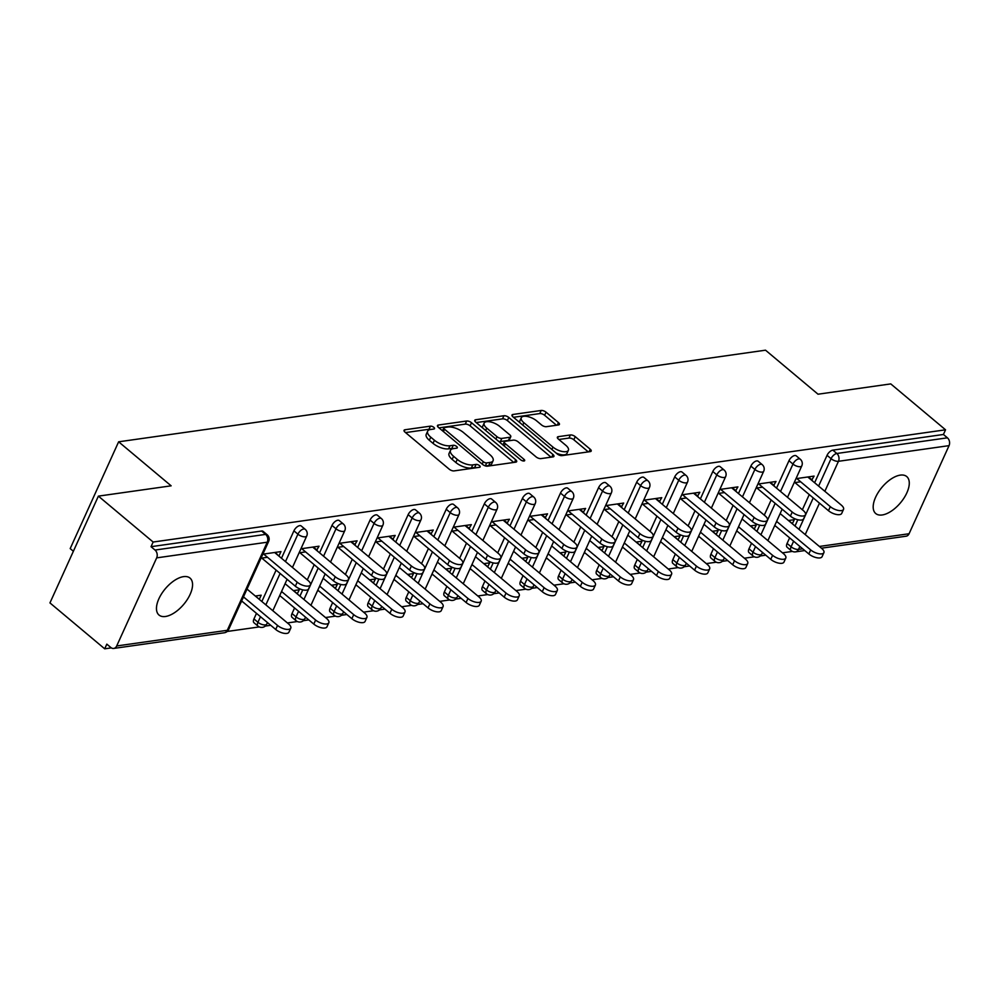 <?xml version="1.0" encoding="UTF-8"?>
<svg xmlns="http://www.w3.org/2000/svg" width="999" height="999" viewBox="0 0 999 999"><rect width="100%" height="100%" fill="white"/><g stroke="black" fill="none" stroke-linecap="round" stroke-linejoin="round"><path stroke-width="1.5" d="M433.828 427.347A2.585 1.086 24.4 0 0 430.432 426.148L404.97 429.757A3.696 1.561 24.4 0 0 404.058 430.282A3.696 1.561 24.4 0 0 405.032 432.155L449.213 469.18A3.696 1.561 24.4 0 0 454.058 470.904L479.52 467.295A2.585 1.086 24.4 0 0 480.157 466.933A2.585 1.086 24.4 0 0 479.483 465.621A2.585 1.086 24.4 0 0 476.086 464.423L472.789 464.885A11.838 4.983 24.4 0 1 457.267 459.39L453.583 456.306A11.838 4.983 24.4 0 1 450.474 450.324A11.838 4.983 24.4 0 1 453.396 448.626L456.693 448.164A2.585 1.086 24.4 0 0 457.33 447.789A2.585 1.086 24.4 0 0 456.655 446.491A2.585 1.086 24.4 0 0 453.259 445.279L449.962 445.754A11.838 4.983 24.4 0 1 434.44 440.247L430.756 437.162A11.838 4.983 24.4 0 1 427.647 431.193A11.838 4.983 24.4 0 1 430.569 429.495L433.866 429.033A2.585 1.086 24.4 0 0 434.503 428.658A2.585 1.086 24.4 0 0 433.828 427.347M430.631 429.495A2.585 1.086 24.4 0 0 429.021 429.258L405.544 432.592M476.273 467.757A2.585 1.086 24.4 0 0 474.675 467.532L471.378 467.994L472.789 464.885M453.459 448.626A2.585 1.086 24.4 0 0 451.848 448.401L448.551 448.863L449.962 445.754M900.274 475.124A24.126 12.075 130 0 0 878.383 492.182A24.126 12.075 130 0 0 875.736 513.536A24.126 12.075 130 0 0 882.192 514.972A24.126 12.075 130 0 0 904.083 497.914A24.126 12.075 130 0 0 906.73 476.56A24.126 12.075 130 0 0 900.274 475.124M183.554 576.635A24.126 12.075 130 0 0 161.663 593.693A24.126 12.075 130 0 0 159.016 615.047A24.126 12.075 130 0 0 165.484 616.483A24.126 12.075 130 0 0 187.362 599.425A24.126 12.075 130 0 0 190.01 578.071A24.126 12.075 130 0 0 183.554 576.635M558.491 424.962A3.696 1.561 24.4 0 0 559.415 424.438A3.696 1.561 24.4 0 0 558.441 422.577L546.041 412.187A3.696 1.561 24.4 0 0 541.196 410.464L512.924 414.473A3.696 1.561 24.4 0 0 512 414.997A3.696 1.561 24.4 0 0 512.974 416.87L557.155 453.896A3.696 1.561 24.4 0 0 562 455.619L590.284 451.61A3.696 1.561 24.4 0 0 591.196 451.086A3.696 1.561 24.4 0 0 590.222 449.213L575.249 436.663A3.696 1.561 24.4 0 0 570.404 434.952L558.304 436.663A3.696 1.561 24.4 0 0 557.38 437.187A3.696 1.561 24.4 0 0 558.354 439.061L565.784 445.279A9.89 4.171 24.4 0 1 568.381 450.274A9.89 4.171 24.4 0 1 562.125 451.461A9.89 4.171 24.4 0 1 552.959 447.09L523.876 422.714A9.89 4.171 24.4 0 1 521.278 417.719A9.89 4.171 24.4 0 1 527.534 416.533A9.89 4.171 24.4 0 1 536.7 420.904L541.545 424.962A3.696 1.561 24.4 0 0 546.391 426.685L558.491 424.962M116.696 645.966L227.285 630.307L267.245 542.207L156.668 557.867L116.696 645.966A5.657 4.271 -98.1 0 1 113.736 648.426A5.657 4.271 -98.1 0 1 110.827 647.502L106.831 644.143L104.708 648.813L49.95 602.909L98.389 496.128L171.141 485.826L118.631 441.808L765.521 350.187L818.031 394.205L890.771 383.903L945.541 429.807L153.147 542.032L151.036 546.69L155.032 550.049L265.609 534.39L261.613 531.031L151.036 546.69M98.389 496.128L153.147 542.032M471.528 422.739A3.696 1.561 24.4 0 0 466.67 421.016L438.399 425.025A3.696 1.561 24.4 0 0 437.487 425.549A3.696 1.561 24.4 0 0 438.461 427.422L482.629 464.448A3.696 1.561 24.4 0 0 487.487 466.171L515.759 462.162A3.696 1.561 24.4 0 0 516.67 461.638A3.696 1.561 24.4 0 0 515.696 459.765L471.528 422.739L470.117 425.849A3.696 1.561 24.4 0 0 465.259 424.125L438.973 427.859M475.661 419.742L503.933 415.746A3.696 1.561 24.4 0 1 508.778 417.457L552.959 454.495A3.696 1.561 24.4 0 1 553.933 456.356A3.696 1.561 24.4 0 1 553.021 456.893L540.921 458.603A3.696 1.561 24.4 0 1 536.063 456.88L518.156 441.87A3.696 1.561 24.4 0 0 513.299 440.147L505.269 441.283A3.696 1.561 24.4 0 0 504.358 441.808A3.696 1.561 24.4 0 0 505.332 443.681L523.988 459.315A2.585 1.086 24.4 0 1 524.662 460.626A2.585 1.086 24.4 0 1 523.026 460.939A2.585 1.086 24.4 0 1 520.629 459.79L475.711 422.14A3.696 1.561 24.4 0 1 474.75 420.279A3.696 1.561 24.4 0 1 475.661 419.742L474.95 421.316M118.631 441.808L70.192 548.588L73.377 551.261M156.668 557.867A5.657 4.271 -98.1 0 0 155.032 550.049M945.541 429.807L943.418 434.478L947.414 437.824A5.657 4.271 81.9 0 1 949.05 445.641L909.078 533.741A5.657 4.271 81.9 0 1 906.13 536.201L821.453 548.189M792.419 551.411L782.467 552.822M765.783 555.182L760.339 555.956M754.332 556.805L744.38 558.216M727.697 560.576L722.252 561.351M716.258 562.2L706.305 563.611M689.61 565.971L684.178 566.745M678.171 567.594L668.219 569.005M651.535 571.366L646.091 572.14M640.097 572.989L630.144 574.4M613.448 576.76L608.016 577.534M602.01 578.384L592.057 579.795M575.374 582.155L569.929 582.929M563.923 583.778L553.97 585.189M537.287 587.549L531.855 588.324M525.849 589.173L515.896 590.584M499.213 592.944L493.768 593.706M487.762 594.567L477.809 595.966M461.126 598.339L455.694 599.1M449.687 599.949L439.735 601.361M423.039 603.733L417.607 604.495M411.6 605.344L401.648 606.755M384.965 609.115L379.52 609.889M373.526 610.739L363.574 612.15M346.878 614.51L341.446 615.284M335.439 616.133L325.487 617.544M308.803 619.904L303.359 620.679M297.365 621.528L287.4 622.939M270.717 625.299L265.284 626.073M259.278 626.922L227.198 631.468M111.351 647.876L104.708 648.813M259.166 599.263L255.482 595.991M259.34 599.238L261.176 595.192L255.294 596.028M278.496 555.744L275.249 552.41M279.121 555.644L280.956 551.598L262.849 554.17M244.305 597.577L243.082 597.752M241.246 601.798L242.47 601.623M261.014 558.216L267.507 557.292M788.973 460.714A5.657 2.835 -50 0 1 794.754 455.532A5.657 2.835 -50 0 1 796.265 455.869L800.261 459.215A5.657 2.835 -50 0 0 798.75 458.878A5.657 2.835 130 0 0 792.969 464.073L788.973 460.714L776.535 488.124M749 548.826L753.009 552.172A5.657 2.835 -50 0 0 753.034 555.993L749.038 552.634A5.657 2.835 -50 0 1 749 548.826L751.535 543.244M756.905 531.406L759.752 525.137M764.272 515.159L771.166 499.975M787.087 543.431L791.083 546.778A5.657 2.835 -50 0 0 791.121 550.599L787.112 547.24A5.657 2.835 -50 0 1 787.087 543.431L789.622 537.849M794.992 526.011L797.826 519.742M802.359 509.765L809.252 494.58M814.622 482.729L827.06 455.319A5.657 2.835 -50 0 1 832.829 450.137L836.837 453.484L947.414 437.824M943.418 434.478L832.829 450.137M261.613 531.031A5.657 2.835 -50 0 1 263.124 531.368L267.133 534.727A5.657 2.835 -50 0 0 265.609 534.39A5.657 4.271 -98.1 0 1 267.245 542.207A5.657 2.385 24.4 0 0 268.644 541.396A5.657 5.657 0 0 0 267.133 534.727M754.22 529.145L756.243 525.074L750.349 525.911M736.3 531.68L737.537 531.505M739.372 527.46L738.136 527.634M773.551 485.626L776.011 481.493L757.904 484.053M756.068 488.099L762.562 487.175M712.811 471.503A5.657 2.835 -50 0 1 718.593 466.308A5.657 2.835 -50 0 1 720.104 466.645L724.1 470.005A5.657 2.835 -50 0 0 722.589 469.667A5.657 2.835 130 0 0 716.807 474.862L712.811 471.503L700.374 498.913M672.839 559.615L676.847 562.961A5.657 2.835 -50 0 0 676.872 566.783L672.876 563.424A5.657 2.835 -50 0 1 672.839 559.615L675.374 554.033M680.744 542.195L683.591 535.926M688.111 525.949L695.004 510.764M678.059 539.935L680.069 535.864L674.188 536.7M660.139 542.469L661.375 542.295M663.211 538.249L661.975 538.424M697.389 496.416L699.849 492.27L681.743 494.842M679.907 498.888L686.4 497.964M636.65 482.292A5.657 2.835 -50 0 1 642.432 477.097A5.657 2.835 -50 0 1 643.943 477.435L647.939 480.794A5.657 2.835 -50 0 0 646.428 480.457A5.657 2.835 130 0 0 640.646 485.639L636.65 482.292L624.213 509.702M596.678 570.392L600.686 573.751A5.657 2.835 -50 0 0 600.711 577.559L596.715 574.213A5.657 2.835 -50 0 1 596.678 570.392L599.213 564.822M604.582 552.971L607.429 546.715M611.95 536.738L618.843 521.54M601.898 550.724L603.908 546.653L598.026 547.477M583.978 553.259L585.202 553.084M587.05 549.038L585.814 549.213M621.228 507.192L623.688 503.059L605.581 505.631M603.746 509.677L610.239 508.753M560.489 493.081A5.657 2.835 -50 0 1 566.271 487.887A5.657 2.835 -50 0 1 567.782 488.224L571.778 491.583A5.657 2.835 -50 0 0 570.267 491.246A5.657 2.835 130 0 0 564.485 496.428L560.489 493.081L548.051 520.491M520.516 581.181L524.512 584.54A5.657 2.835 -50 0 0 524.55 588.349L520.541 585.002A5.657 2.835 -50 0 1 520.516 581.181L523.051 575.611M528.421 563.761L531.256 557.504M535.789 547.527L542.682 532.33M525.736 561.513L527.747 557.43L521.865 558.266M507.817 564.048L509.04 563.873M510.876 559.827L509.652 560.002M545.067 517.981L547.527 513.848L529.42 516.408M527.584 520.454L534.078 519.542M484.328 503.858A5.657 2.835 -50 0 1 490.097 498.676A5.657 2.835 -50 0 1 491.62 499.013L495.616 502.36A5.657 2.835 -50 0 0 494.105 502.022A5.657 2.835 130 0 0 488.324 507.217L484.328 503.858L471.89 531.268M444.355 591.97L448.351 595.329A5.657 2.835 -50 0 0 448.389 599.138L444.38 595.779A5.657 2.835 -50 0 1 444.355 591.97L446.878 586.401M452.26 574.55L455.094 568.281M459.627 558.304L466.508 543.119M449.562 572.29L451.585 568.219L445.704 569.055M431.655 574.837L432.879 574.662M434.715 570.616L433.491 570.791M468.906 528.771L471.353 524.637L453.259 527.197M451.423 531.243L457.917 530.332M408.154 514.647A5.657 2.835 -50 0 1 413.936 509.465A5.657 2.835 -50 0 1 415.447 509.802L419.455 513.149A5.657 2.835 -50 0 0 417.944 512.812A5.657 2.835 130 0 0 412.162 518.006L408.154 514.647L395.729 542.057M368.194 602.759L372.19 606.106A5.657 2.835 -50 0 0 372.227 609.927L368.219 606.568A5.657 2.835 -50 0 1 368.194 602.759L370.716 597.177M376.099 585.339L378.933 579.07M383.466 569.093L390.347 553.908M373.401 583.079L375.424 579.008L369.543 579.845M355.482 585.614L356.718 585.439M358.554 581.393L357.317 581.568M392.744 539.56L395.192 535.427L377.098 537.986M375.262 542.032L381.755 541.108M331.993 525.437A5.657 2.835 -50 0 1 337.774 520.242A5.657 2.835 -50 0 1 339.285 520.591L343.294 523.938A5.657 2.835 -50 0 0 341.783 523.601A5.657 2.835 130 0 0 336.001 528.796L331.993 525.437L319.568 552.847M292.033 613.548L296.029 616.895A5.657 2.835 -50 0 0 296.054 620.716L292.058 617.357A5.657 2.835 -50 0 1 292.033 613.548L294.555 607.966M299.937 596.128L302.772 589.86M307.292 579.882L314.185 564.697M297.24 593.868L299.263 589.797L293.381 590.634M279.32 596.403L280.557 596.228M282.392 592.182L281.156 592.357M316.571 550.349L319.031 546.203L300.936 548.776M299.101 552.822L305.594 551.898M293.918 530.831A5.657 2.835 -50 0 1 299.7 525.636A5.657 2.835 -50 0 1 301.211 525.973L305.207 529.333A5.657 2.835 -50 0 0 303.696 528.995A5.657 2.835 130 0 0 297.914 534.178L293.918 530.831L281.481 558.241M253.946 618.943L257.954 622.29A5.657 2.835 -50 0 0 257.979 626.111L253.983 622.752A5.657 2.835 -50 0 1 253.946 618.943L256.481 613.361M261.85 601.51L276.111 570.092M354.657 544.954L357.118 540.821L339.011 543.381M337.175 547.427L343.668 546.503M335.327 588.473L337.337 584.403L331.456 585.239M317.407 591.008L318.644 590.834M320.479 586.788L319.243 586.962M370.08 520.042A5.657 2.835 -50 0 1 375.861 514.86A5.657 2.835 -50 0 1 377.372 515.197L381.368 518.543A5.657 2.835 -50 0 0 379.857 518.206A5.657 2.835 130 0 0 374.076 523.401L370.08 520.042L357.642 547.452M330.107 608.154L334.116 611.5A5.657 2.835 -50 0 0 334.141 615.322L330.145 611.962A5.657 2.835 -50 0 1 330.107 608.154L332.642 602.572M338.012 590.734L340.859 584.465M345.379 574.487L352.272 559.303M430.819 534.165L433.279 530.032L415.172 532.592M413.336 536.638L419.83 535.714M411.488 577.684L413.511 573.613L407.617 574.45M393.569 580.232L394.805 580.057M396.64 575.998L395.404 576.173M446.241 509.253A5.657 2.835 -50 0 1 452.023 504.07A5.657 2.835 -50 0 1 453.534 504.408L457.53 507.754A5.657 2.835 -50 0 0 456.019 507.417A5.657 2.835 130 0 0 450.237 512.612L446.241 509.253L433.803 536.663M406.268 597.365L410.277 600.711A5.657 2.835 -50 0 0 410.302 604.532L406.306 601.173A5.657 2.835 -50 0 1 406.268 597.365L408.803 591.783M414.173 579.944L417.02 573.676M421.541 563.698L428.434 548.513M506.98 523.376L509.44 519.243L491.333 521.803M489.498 525.849L496.003 524.937M487.649 566.908L489.672 562.824L483.791 563.661M469.73 569.442L470.966 569.268M472.802 565.222L471.565 565.397M522.402 498.464A5.657 2.835 -50 0 1 528.184 493.281A5.657 2.835 -50 0 1 529.695 493.618L533.703 496.978A5.657 2.835 -50 0 0 532.18 496.64A5.657 2.835 130 0 0 526.398 501.823L522.402 498.464L509.965 525.886M482.442 586.575L486.438 589.934A5.657 2.835 -50 0 0 486.463 593.743L482.467 590.397A5.657 2.835 -50 0 1 482.442 586.575L484.965 581.006M490.334 569.155L493.181 562.899M497.702 552.922L504.595 537.724M583.141 512.587L585.601 508.454L567.507 511.013M565.671 515.072L572.165 514.148M563.811 556.118L565.834 552.047L559.952 552.872M545.891 558.653L547.127 558.478M548.963 554.433L547.727 554.607M598.563 487.687A5.657 2.835 -50 0 1 604.345 482.492A5.657 2.835 -50 0 1 605.856 482.829L609.865 486.188A5.657 2.835 -50 0 0 608.341 485.851A5.657 2.835 130 0 0 602.572 491.033L598.563 487.687L586.126 515.097M558.603 575.786L562.599 579.145A5.657 2.835 -50 0 0 562.624 582.954L558.628 579.607A5.657 2.835 -50 0 1 558.603 575.786L561.126 570.217M566.495 558.366L569.343 552.11M573.863 542.132L580.756 526.935M659.303 501.798L661.763 497.664L643.668 500.237M641.833 504.283L648.326 503.359M639.972 545.329L641.995 541.258L636.113 542.082M622.052 547.864L623.289 547.689M625.124 543.643L623.888 543.818M674.725 476.898A5.657 2.835 -50 0 1 680.506 471.703A5.657 2.835 -50 0 1 682.017 472.04L686.026 475.399A5.657 2.835 -50 0 0 684.515 475.062A5.657 2.835 130 0 0 678.733 480.244L674.725 476.898L662.3 504.308M634.765 564.997L638.761 568.356A5.657 2.835 -50 0 0 638.798 572.165L634.79 568.818A5.657 2.835 -50 0 1 634.765 564.997L637.287 559.428M642.669 547.577L645.504 541.321M650.037 531.343L656.917 516.158M735.476 491.021L737.924 486.888L719.829 489.448M717.994 493.494L724.487 492.569M716.133 534.54L718.156 530.469L712.275 531.306M698.214 537.075L699.45 536.9M701.286 532.854L700.062 533.029M750.886 466.108A5.657 2.835 -50 0 1 756.668 460.926A5.657 2.835 -50 0 1 758.191 461.263L762.187 464.61A5.657 2.835 -50 0 0 760.676 464.273A5.657 2.835 130 0 0 754.894 469.468L750.886 466.108L738.461 493.518M710.926 554.22L714.922 557.567A5.657 2.835 -50 0 0 714.959 561.388L710.951 558.029A5.657 2.835 -50 0 1 710.926 554.22L713.448 548.638M718.83 536.8L721.665 530.531M726.198 520.554L733.079 505.369M811.638 480.232L814.085 476.098L795.991 478.658M794.155 482.704L800.649 481.78M792.307 523.751L794.317 519.68L788.436 520.516M774.387 526.298L775.611 526.123M777.447 522.065L776.223 522.24M297.427 593.843L293.556 590.609M317.195 550.262L313.336 547.015M335.502 588.448L331.643 585.214M355.282 544.867L351.411 541.62M373.589 583.054L369.717 579.82M393.356 539.472L389.498 536.226M411.675 577.659L407.804 574.425M431.443 534.078L427.572 530.831M449.75 572.265L445.891 569.03M469.518 528.683L465.659 525.437M487.837 566.87L483.966 563.636M507.604 523.289L503.733 520.054M525.911 561.488L522.052 558.241M545.691 517.894L541.82 514.66M563.998 556.093L560.127 552.847M583.766 512.499L579.907 509.265M602.072 550.699L598.214 547.452M621.853 507.105L617.981 503.871M640.159 545.304L636.288 542.057M659.927 501.71L656.068 498.476M678.234 539.91L674.375 536.663M698.014 496.328L694.143 493.081M716.32 534.515L712.462 531.281M736.088 490.934L732.23 487.687M754.407 529.12L750.536 525.886M774.175 485.539L770.304 482.292M792.482 523.726L788.623 520.491M812.249 480.144L808.391 476.898M427.647 431.193L426.236 434.303A11.838 4.983 24.4 0 0 429.345 440.284L430.756 437.162M448.551 448.863A11.838 4.983 24.4 0 1 433.029 443.369L429.345 440.284M450.474 450.324L449.063 453.434A11.838 4.983 24.4 0 0 452.172 459.415L453.583 456.306M471.378 467.994A11.838 4.983 24.4 0 1 455.856 462.5L452.172 459.415M513.773 462.45L470.117 425.849M444.468 427.535A2.585 1.086 24.4 0 0 443.831 427.897A2.585 1.086 24.4 0 0 444.518 429.208L483.291 461.713A2.585 1.086 24.4 0 0 486.688 462.912L490.159 462.425A11.838 4.983 24.4 0 0 493.081 460.726A11.838 4.983 24.4 0 0 489.972 454.757L463.461 432.53A11.838 4.983 24.4 0 0 447.939 427.035L444.468 427.535M493.081 460.726L491.67 463.848A11.838 4.983 24.4 0 1 488.748 465.534L485.626 465.984M476.236 422.577L502.522 418.856L503.933 415.746M551.036 457.167L507.367 420.567A3.696 1.561 24.4 0 0 502.522 418.856M502.947 444.93A3.696 1.561 24.4 0 0 502.934 444.955L504.358 441.808M499.562 426.286A9.89 4.171 24.4 0 0 490.397 421.915A9.89 4.171 24.4 0 0 484.14 423.101A9.89 4.171 24.4 0 0 486.738 428.096L496.99 436.688A3.696 1.561 24.4 0 0 501.835 438.399L509.865 437.262A3.696 1.561 24.4 0 0 510.776 436.738A3.696 1.561 24.4 0 0 509.802 434.865L499.562 426.286M484.14 423.101L482.729 426.211A9.89 4.171 24.4 0 0 482.792 428.072M498.626 441.346A3.696 1.561 24.4 0 0 500.424 441.521L501.835 438.399M510.776 436.738L509.365 439.847A3.696 1.561 24.4 0 1 508.454 440.384L500.424 441.521M521.278 417.719L519.867 420.829A9.89 4.171 24.4 0 0 519.93 422.689M556.156 453.059A9.89 4.171 24.4 0 0 566.97 453.384L568.381 450.274M588.286 451.898L573.838 439.772A3.696 1.561 24.4 0 0 568.98 438.062L558.878 439.498M556.505 425.249L544.63 415.297A3.696 1.561 24.4 0 0 539.785 413.574L513.498 417.295M290.759 628.159L288.923 632.205A8.479 3.571 -155.6 0 1 283.554 633.229A8.479 3.571 -155.6 0 1 275.712 629.482L277.547 625.436A8.479 3.571 24.4 0 0 285.389 629.183A8.479 3.571 24.4 0 0 290.759 628.159A8.479 3.571 24.4 0 0 288.524 623.875L247.015 589.073M243.481 596.878L277.547 625.436M241.646 600.923L275.712 629.482M310.389 584.89L308.554 588.935A8.479 3.571 -155.6 0 1 303.184 589.947A8.479 3.571 -155.6 0 1 295.342 586.213L297.178 582.155A8.479 3.571 24.4 0 0 305.02 585.901A8.479 3.571 24.4 0 0 310.389 584.89A8.479 3.571 24.4 0 0 308.154 580.606L274.625 552.497M295.342 586.213L261.813 558.104M297.178 582.155L263.649 554.058M328.833 622.764L326.998 626.81A8.479 3.571 -155.6 0 1 321.641 627.834A8.479 3.571 -155.6 0 1 313.786 624.088L315.622 620.042A8.479 3.571 24.4 0 0 323.476 623.788A8.479 3.571 24.4 0 0 328.833 622.764A8.479 3.571 24.4 0 0 326.611 618.481L285.09 583.691M281.556 591.483L315.622 620.042M279.72 595.529L313.786 624.088M366.92 617.37L365.085 621.415A8.479 3.571 -155.6 0 1 359.715 622.439A8.479 3.571 -155.6 0 1 351.873 618.693L353.708 614.647A8.479 3.571 24.4 0 0 361.551 618.393A8.479 3.571 24.4 0 0 366.92 617.37A8.479 3.571 24.4 0 0 364.685 613.086L323.177 578.296M319.643 586.088L353.708 614.647M317.807 590.134L351.873 618.693M405.007 611.975L403.171 616.033A8.479 3.571 -155.6 0 1 397.802 617.045A8.479 3.571 -155.6 0 1 389.947 613.299L391.783 609.253A8.479 3.571 24.4 0 0 399.637 612.999A8.479 3.571 24.4 0 0 405.007 611.975A8.479 3.571 24.4 0 0 402.772 607.704L361.263 572.902M357.717 580.694L391.783 609.253M355.881 584.74L389.947 613.299M443.081 606.593L441.246 610.639A8.479 3.571 -155.6 0 1 435.876 611.65A8.479 3.571 -155.6 0 1 428.034 607.904L429.87 603.858A8.479 3.571 24.4 0 0 437.712 607.604A8.479 3.571 24.4 0 0 443.081 606.593A8.479 3.571 24.4 0 0 440.859 602.31L399.338 567.507M395.804 575.299L429.87 603.858M393.968 579.358L428.034 607.904M481.168 601.198L479.333 605.244A8.479 3.571 -155.6 0 1 473.963 606.256A8.479 3.571 -155.6 0 1 466.108 602.509L467.944 598.463A8.479 3.571 24.4 0 0 475.799 602.21A8.479 3.571 24.4 0 0 481.168 601.198A8.479 3.571 24.4 0 0 478.933 596.915L437.425 562.112M433.878 569.905L467.944 598.463M432.043 573.963L466.108 602.509M348.476 579.495L346.628 583.541A8.479 3.571 -155.6 0 1 341.271 584.552A8.479 3.571 -155.6 0 1 333.416 580.819L335.252 576.76A8.479 3.571 24.4 0 0 343.107 580.506A8.479 3.571 24.4 0 0 348.476 579.495A8.479 3.571 24.4 0 0 346.241 575.212L312.712 547.102M333.416 580.819L299.887 552.709M335.252 576.76L301.723 548.663M386.551 574.1L384.715 578.146A8.479 3.571 -155.6 0 1 379.345 579.17A8.479 3.571 -155.6 0 1 371.503 575.424L373.339 571.378A8.479 3.571 24.4 0 0 381.181 575.112A8.479 3.571 24.4 0 0 386.551 574.1A8.479 3.571 24.4 0 0 384.315 569.817L350.786 541.708M371.503 575.424L337.974 547.315M373.339 571.378L339.81 543.269M424.637 568.706L422.802 572.752A8.479 3.571 -155.6 0 1 417.432 573.776A8.479 3.571 -155.6 0 1 409.578 570.029L411.413 565.983A8.479 3.571 24.4 0 0 419.268 569.73A8.479 3.571 24.4 0 0 424.637 568.706A8.479 3.571 24.4 0 0 422.402 564.423L388.873 536.313M409.578 570.029L376.049 541.92M411.413 565.983L377.884 537.874M462.712 563.311L460.876 567.357A8.479 3.571 -155.6 0 1 455.507 568.381A8.479 3.571 -155.6 0 1 447.664 564.635L449.5 560.589A8.479 3.571 24.4 0 0 457.342 564.335A8.479 3.571 24.4 0 0 462.712 563.311A8.479 3.571 24.4 0 0 460.489 559.028L426.96 530.919M447.664 564.635L414.135 536.525M449.5 560.589L415.971 532.479M500.799 557.917L498.963 561.962A8.479 3.571 -155.6 0 1 493.593 562.986A8.479 3.571 -155.6 0 1 485.739 559.24L487.574 555.194A8.479 3.571 24.4 0 0 495.429 558.941A8.479 3.571 24.4 0 0 500.799 557.917A8.479 3.571 24.4 0 0 498.563 553.633L465.034 525.536M485.739 559.24L452.21 531.131M487.574 555.194L454.046 527.085M519.243 595.804L517.407 599.85A8.479 3.571 -155.6 0 1 512.05 600.861A8.479 3.571 -155.6 0 1 504.195 597.127L506.031 593.069A8.479 3.571 24.4 0 0 513.886 596.815A8.479 3.571 24.4 0 0 519.243 595.804A8.479 3.571 24.4 0 0 517.02 591.52L475.499 556.718M471.965 564.522L506.031 593.069M470.129 568.568L504.195 597.127M538.873 552.522L537.037 556.568A8.479 3.571 -155.6 0 1 531.68 557.592A8.479 3.571 -155.6 0 1 523.826 553.846L525.661 549.8A8.479 3.571 24.4 0 0 533.516 553.546A8.479 3.571 24.4 0 0 538.873 552.522A8.479 3.571 24.4 0 0 536.65 548.239L503.121 520.142M523.826 553.846L490.297 525.736M525.661 549.8L492.132 521.69M557.33 590.409L555.494 594.455A8.479 3.571 -155.6 0 1 550.124 595.479A8.479 3.571 -155.6 0 1 542.282 591.733L544.118 587.687A8.479 3.571 24.4 0 0 551.96 591.42A8.479 3.571 24.4 0 0 557.33 590.409A8.479 3.571 24.4 0 0 555.094 586.126L513.586 551.323M510.039 559.128L544.118 587.687M508.204 563.174L542.282 591.733M576.96 547.127L575.124 551.173A8.479 3.571 -155.6 0 1 569.755 552.197A8.479 3.571 -155.6 0 1 561.913 548.451L563.748 544.405A8.479 3.571 24.4 0 0 571.59 548.151A8.479 3.571 24.4 0 0 576.96 547.127A8.479 3.571 24.4 0 0 574.725 542.844L541.196 514.747M561.913 548.451L528.384 520.342M563.748 544.405L530.219 516.296M595.404 585.014L593.568 589.06A8.479 3.571 -155.6 0 1 588.211 590.084A8.479 3.571 -155.6 0 1 580.357 586.338L582.192 582.292A8.479 3.571 24.4 0 0 590.047 586.038A8.479 3.571 24.4 0 0 595.404 585.014A8.479 3.571 24.4 0 0 593.181 580.731L551.66 545.929M548.126 553.733L582.192 582.292M546.291 557.779L580.357 586.338M615.034 541.733L613.199 545.791A8.479 3.571 -155.6 0 1 607.842 546.803A8.479 3.571 -155.6 0 1 599.987 543.056L601.823 539.01A8.479 3.571 24.4 0 0 609.677 542.757A8.479 3.571 24.4 0 0 615.034 541.733A8.479 3.571 24.4 0 0 612.812 537.462L579.283 509.353M599.987 543.056L566.458 514.96M601.823 539.01L568.294 510.901M633.491 579.62L631.655 583.666A8.479 3.571 -155.6 0 1 626.286 584.69A8.479 3.571 -155.6 0 1 618.443 580.943L620.279 576.898A8.479 3.571 24.4 0 0 628.121 580.644A8.479 3.571 24.4 0 0 633.491 579.62A8.479 3.571 24.4 0 0 631.256 575.337L589.747 540.534M586.213 548.339L620.279 576.898M584.378 552.385L618.443 580.943M653.121 536.351L651.286 540.397A8.479 3.571 -155.6 0 1 645.916 541.408A8.479 3.571 -155.6 0 1 638.074 537.662L639.909 533.616A8.479 3.571 24.4 0 0 647.752 537.362A8.479 3.571 24.4 0 0 653.121 536.351A8.479 3.571 24.4 0 0 650.886 532.067L617.357 503.958M638.074 537.662L604.545 509.565M639.909 533.616L606.381 505.519M671.578 574.225L669.742 578.271A8.479 3.571 -155.6 0 1 664.372 579.295A8.479 3.571 -155.6 0 1 656.518 575.549L658.353 571.503A8.479 3.571 24.4 0 0 666.208 575.249A8.479 3.571 24.4 0 0 671.578 574.225A8.479 3.571 24.4 0 0 669.342 569.942L627.822 535.139M624.288 542.944L658.353 571.503M622.452 546.99L656.518 575.549M691.208 530.956L689.372 535.002A8.479 3.571 -155.6 0 1 684.003 536.013A8.479 3.571 -155.6 0 1 676.148 532.267L677.984 528.221A8.479 3.571 24.4 0 0 685.838 531.967A8.479 3.571 24.4 0 0 691.208 530.956A8.479 3.571 24.4 0 0 688.973 526.673L655.444 498.563M676.148 532.267L642.619 504.17M677.984 528.221L644.455 500.124M709.652 568.831L707.816 572.877A8.479 3.571 -155.6 0 1 702.447 573.901A8.479 3.571 -155.6 0 1 694.605 570.154L696.44 566.108A8.479 3.571 24.4 0 0 704.283 569.855A8.479 3.571 24.4 0 0 709.652 568.831A8.479 3.571 24.4 0 0 707.429 564.547L665.908 529.757M662.374 537.549L696.44 566.108M660.539 541.595L694.605 570.154M729.282 525.561L727.447 529.607A8.479 3.571 -155.6 0 1 722.077 530.619A8.479 3.571 -155.6 0 1 714.235 526.885L716.071 522.827A8.479 3.571 24.4 0 0 723.913 526.573A8.479 3.571 24.4 0 0 729.282 525.561A8.479 3.571 24.4 0 0 727.06 521.278L693.531 493.169M714.235 526.885L680.706 498.776M716.071 522.827L682.542 494.73M747.739 563.436L745.903 567.482A8.479 3.571 -155.6 0 1 740.534 568.506A8.479 3.571 -155.6 0 1 732.679 564.76L734.515 560.714A8.479 3.571 24.4 0 0 742.369 564.46A8.479 3.571 24.4 0 0 747.739 563.436A8.479 3.571 24.4 0 0 745.504 559.153L703.995 524.363M700.449 532.155L734.515 560.714M698.613 536.201L732.679 564.76M767.369 520.167L765.534 524.213A8.479 3.571 -155.6 0 1 760.164 525.237A8.479 3.571 -155.6 0 1 752.309 521.49L754.145 517.445A8.479 3.571 24.4 0 0 762 521.178A8.479 3.571 24.4 0 0 767.369 520.167A8.479 3.571 24.4 0 0 765.134 515.884L731.605 487.774M752.309 521.49L718.781 493.381M754.145 517.445L720.616 489.335M785.813 558.041L783.978 562.087A8.479 3.571 -155.6 0 1 778.608 563.111A8.479 3.571 -155.6 0 1 770.766 559.365L772.602 555.319A8.479 3.571 24.4 0 0 780.444 559.065A8.479 3.571 24.4 0 0 785.813 558.041A8.479 3.571 24.4 0 0 783.591 553.771L742.07 518.968M738.536 526.76L772.602 555.319M736.7 530.806L770.766 559.365M805.444 514.772L803.608 518.818A8.479 3.571 -155.6 0 1 798.238 519.842A8.479 3.571 -155.6 0 1 790.396 516.096L792.232 512.05A8.479 3.571 24.4 0 0 800.074 515.796A8.479 3.571 24.4 0 0 805.444 514.772A8.479 3.571 24.4 0 0 803.221 510.489L769.692 482.38M790.396 516.096L756.867 487.987M792.232 512.05L758.703 483.941M823.9 552.647L822.065 556.705A8.479 3.571 -155.6 0 1 816.695 557.717A8.479 3.571 -155.6 0 1 808.84 553.97L810.689 549.925A8.479 3.571 24.4 0 0 818.531 553.671A8.479 3.571 24.4 0 0 823.9 552.647A8.479 3.571 24.4 0 0 821.665 548.376L780.157 513.573M776.61 521.366L810.689 549.925M774.774 525.412L808.84 553.97M843.531 509.378L841.695 513.424A8.479 3.571 -155.6 0 1 836.325 514.448A8.479 3.571 -155.6 0 1 828.483 510.701L830.319 506.655A8.479 3.571 24.4 0 0 838.161 510.402A8.479 3.571 24.4 0 0 843.531 509.378A8.479 3.571 24.4 0 0 841.295 505.094L807.766 476.985M828.483 510.701L794.954 482.592M830.319 506.655L796.79 478.546M429.021 429.258L430.432 426.148M474.675 467.532L476.086 464.423M451.848 448.401L453.259 445.279M113.736 648.426L224.325 632.767A5.657 4.271 -98.1 0 0 227.285 630.307A5.657 2.385 24.4 0 0 228.671 629.495L268.644 541.396M949.05 445.641L838.473 461.301L824.849 491.308M819.48 503.159L805.219 534.59M799.849 546.428L798.501 549.413L802.697 548.813M819.38 546.453L909.078 533.741M793.618 541.208L791.083 546.778A5.657 2.385 -155.6 0 0 798.501 549.413A5.657 4.271 81.9 0 1 795.541 551.86L804.769 550.561M818.618 486.088L831.056 458.678A5.657 2.835 130 0 1 836.837 453.484A5.657 4.271 81.9 0 1 838.473 461.301A5.657 2.385 -155.6 0 1 831.056 458.678L827.06 455.319M257.979 626.111A5.657 5.657 0 0 0 266.758 624.113A5.657 2.385 24.4 0 1 265.359 624.912A5.657 2.385 -155.6 0 1 257.954 622.29L260.477 616.72M265.846 604.87L280.107 573.438M285.477 561.6L297.914 534.178A5.657 2.385 -155.6 0 0 305.332 536.813A5.657 2.385 24.4 0 0 306.73 536.001A5.657 5.657 0 0 0 305.207 529.333M296.054 620.716A5.657 5.657 0 0 0 304.845 618.718A5.657 2.385 24.4 0 1 303.446 619.517A5.657 2.385 -155.6 0 1 296.029 616.895L298.564 611.326M303.933 599.475L318.194 568.044M323.564 556.206L336.001 528.796A5.657 2.385 -155.6 0 0 343.406 531.418A5.657 2.385 24.4 0 0 344.805 530.606A5.657 5.657 0 0 0 343.294 523.938M334.141 615.322A5.657 5.657 0 0 0 342.919 613.324A5.657 2.385 24.4 0 1 341.521 614.135A5.657 2.385 -155.6 0 1 334.116 611.5L336.638 605.931M342.008 594.08L356.268 562.649M361.638 550.811L374.076 523.401A5.657 2.385 -155.6 0 0 381.493 526.023A5.657 2.385 24.4 0 0 382.892 525.212A5.657 5.657 0 0 0 381.368 518.543M372.227 609.927A5.657 5.657 0 0 0 381.006 607.929A5.657 2.385 24.4 0 1 379.608 608.741A5.657 2.385 -155.6 0 1 372.19 606.106L374.725 600.536M380.095 588.686L394.355 557.255M399.725 545.417L412.162 518.006A5.657 2.385 -155.6 0 0 419.568 520.629A5.657 2.385 24.4 0 0 420.966 519.817A5.657 5.657 0 0 0 419.455 513.149M410.302 604.532A5.657 5.657 0 0 0 419.081 602.534A5.657 2.385 24.4 0 1 417.682 603.346A5.657 2.385 -155.6 0 1 410.277 600.711L412.799 595.142M418.181 583.291L432.43 551.873M437.812 540.022L450.237 512.612A5.657 2.385 -155.6 0 0 457.654 515.234A5.657 2.385 24.4 0 0 459.053 514.423A5.657 5.657 0 0 0 457.53 507.754M448.389 599.138A5.657 5.657 0 0 0 457.167 597.14A5.657 2.385 24.4 0 1 455.769 597.951A5.657 2.385 -155.6 0 1 448.351 595.329L450.886 589.747M456.256 577.897L470.517 546.478M475.886 534.627L488.324 507.217A5.657 2.385 -155.6 0 0 495.729 509.84A5.657 2.385 24.4 0 0 497.127 509.028A5.657 5.657 0 0 0 495.616 502.36M486.463 593.743A5.657 5.657 0 0 0 495.242 591.745A5.657 2.385 24.4 0 1 493.843 592.557A5.657 2.385 -155.6 0 1 486.438 589.934L488.961 584.353M494.343 572.514L508.591 541.083M513.973 529.233L526.398 501.823A5.657 2.385 -155.6 0 0 533.816 504.445A5.657 2.385 24.4 0 0 535.214 503.646A5.657 5.657 0 0 0 533.703 496.978M524.55 588.349A5.657 5.657 0 0 0 533.329 586.351A5.657 2.385 24.4 0 1 531.93 587.162A5.657 2.385 -155.6 0 1 524.512 584.54L527.047 578.958M532.417 567.12L546.678 535.689M552.047 523.838L564.485 496.428A5.657 2.385 -155.6 0 0 571.903 499.05A5.657 2.385 24.4 0 0 573.301 498.251A5.657 5.657 0 0 0 571.778 491.583M562.624 582.954A5.657 5.657 0 0 0 571.416 580.956A5.657 2.385 24.4 0 1 570.017 581.768A5.657 2.385 -155.6 0 1 562.599 579.145L565.134 573.563M570.504 561.725L584.765 530.294M590.134 518.444L602.572 491.033A5.657 2.385 -155.6 0 0 609.977 493.656A5.657 2.385 24.4 0 0 611.376 492.857A5.657 5.657 0 0 0 609.865 486.188M600.711 577.559A5.657 5.657 0 0 0 609.49 575.561A5.657 2.385 24.4 0 1 608.091 576.373A5.657 2.385 -155.6 0 1 600.686 573.751L603.209 568.181M608.578 556.331L622.839 524.9M628.209 513.049L640.646 485.639A5.657 2.385 -155.6 0 0 648.064 488.274A5.657 2.385 24.4 0 0 649.462 487.462A5.657 5.657 0 0 0 647.939 480.794M638.798 572.165A5.657 5.657 0 0 0 647.577 570.179A5.657 2.385 24.4 0 1 646.178 570.978A5.657 2.385 -155.6 0 1 638.761 568.356L641.296 562.787M646.665 550.936L660.926 519.505M666.296 507.654L678.733 480.244A5.657 2.385 -155.6 0 0 686.138 482.879A5.657 2.385 24.4 0 0 687.537 482.067A5.657 5.657 0 0 0 686.026 475.399M676.872 566.783A5.657 5.657 0 0 0 685.651 564.785A5.657 2.385 24.4 0 1 684.253 565.584A5.657 2.385 -155.6 0 1 676.847 562.961L679.37 557.392M684.752 545.541L699 514.11M704.382 502.272L716.807 474.862A5.657 2.385 -155.6 0 0 724.225 477.485A5.657 2.385 24.4 0 0 725.624 476.673A5.657 5.657 0 0 0 724.1 470.005M714.959 561.388A5.657 5.657 0 0 0 723.738 559.39A5.657 2.385 24.4 0 1 722.339 560.189A5.657 2.385 -155.6 0 1 714.922 557.567L717.457 551.997M722.826 540.147L737.087 508.716M742.457 496.878L754.894 469.468A5.657 2.385 -155.6 0 0 762.299 472.09A5.657 2.385 24.4 0 0 763.698 471.278A5.657 5.657 0 0 0 762.187 464.61M753.034 555.993A5.657 5.657 0 0 0 761.812 553.995A5.657 2.385 24.4 0 1 760.414 554.807A5.657 2.385 -155.6 0 1 753.009 552.172L755.531 546.603M760.913 534.752L775.162 503.321M780.544 491.483L792.969 464.073A5.657 2.385 -155.6 0 0 800.386 466.695A5.657 2.385 24.4 0 0 801.785 465.884A5.657 5.657 0 0 0 800.261 459.215M798.988 529.358L813.248 497.939M433.029 443.369L434.44 440.247M455.856 462.5L457.267 459.39M404.258 431.318L404.97 429.757M514.535 462.337L515.696 459.765M437.687 426.585L438.399 425.025M465.259 424.125L466.67 421.016M443.431 431.593L444.518 429.208M482.205 464.098L483.291 461.713M485.339 465.896L486.688 462.912M488.748 465.534L490.159 462.425M507.367 420.567L508.778 417.457M551.798 457.067L552.959 454.495M504.258 446.066L505.332 443.681M523.239 460.976L523.988 459.315M485.664 430.482L486.738 428.096M495.904 439.073L496.99 436.688M508.454 440.384L509.865 437.262M522.802 425.099L523.876 422.714M551.885 449.475L552.959 447.09M557.592 438.224L558.304 436.663M568.98 438.062L570.404 434.952M573.838 439.772L575.249 436.663M589.06 451.785L590.222 449.213M512.212 416.034L512.924 414.473M539.785 413.574L541.196 410.464M544.63 415.297L546.041 412.187M557.267 425.137L558.441 422.577M224.325 632.767A5.657 5.657 0 0 0 228.671 629.495M266.758 624.113L267.457 622.564M272.827 610.726L287.088 579.295M292.457 567.444L306.73 536.001M304.845 618.718L305.544 617.17M310.914 605.332L325.174 573.901M330.544 562.05L344.805 530.606M342.919 613.324L343.619 611.775M348.988 599.937L363.249 568.506M368.619 556.655L382.892 525.212M381.006 607.929L381.705 606.393M387.075 594.542L401.336 563.111M406.705 551.261L420.966 519.817M419.081 602.534L419.78 600.998M425.162 589.148L439.41 557.717M444.792 545.866L459.053 514.423M457.167 597.14L457.867 595.604M463.236 583.753L477.497 552.322M482.867 540.484L497.127 509.028M495.242 591.745L495.941 590.209M501.323 578.359L515.571 546.928M520.954 535.089L535.214 503.646M533.329 586.351L534.028 584.815M539.398 572.964L553.658 541.533M559.028 529.695L573.301 498.251M571.416 580.956L572.115 579.42M577.484 567.569L591.745 536.151M597.115 524.3L611.376 492.857M609.49 575.561L610.189 574.025M615.559 562.175L629.82 530.756M635.189 518.906L649.462 487.462M647.577 570.179L648.276 568.631M653.646 556.793L667.906 525.362M673.276 513.511L687.537 482.067M685.651 564.785L686.35 563.236M691.733 551.398L705.981 519.967M711.363 508.116L725.624 476.673M723.738 559.39L724.437 557.842M729.807 546.003L744.068 514.572M749.437 502.722L763.698 471.278M761.812 553.995L762.512 552.447M767.894 540.609L782.142 509.178M787.524 497.327L801.785 465.884M791.121 550.599A5.657 5.657 0 0 0 795.541 551.86M442.507 430.819L443.831 427.897"/></g></svg>
